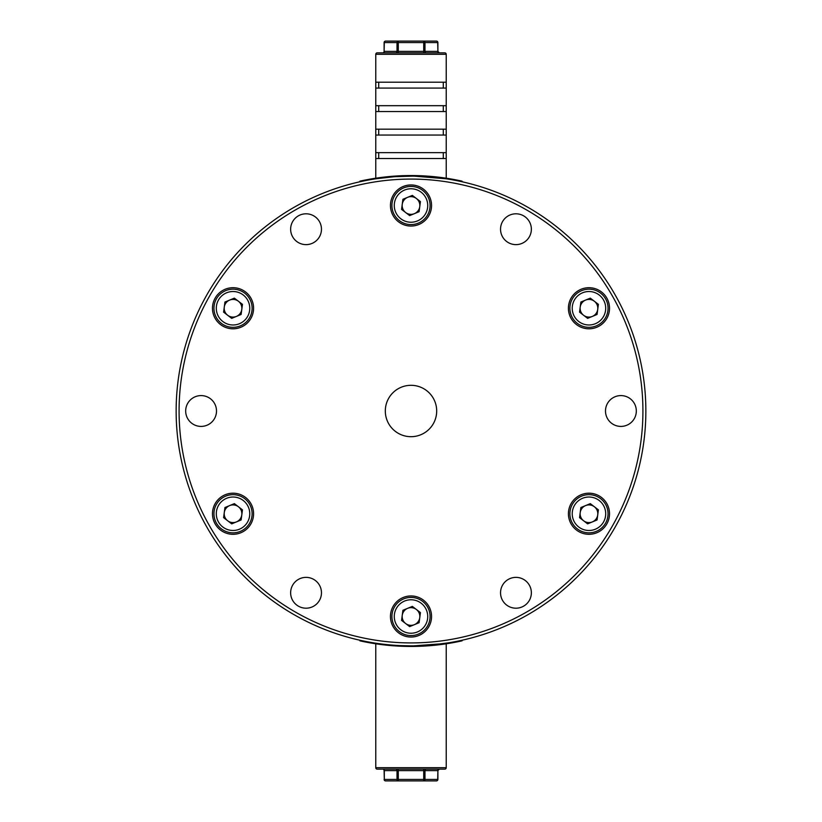 <?xml version="1.0" encoding="UTF-8"?>
<svg xmlns="http://www.w3.org/2000/svg" width="822" height="822" viewBox="0 0 822 822"><rect width="100%" height="100%" fill="white"/><g stroke="black" fill="none" stroke-linecap="round" stroke-linejoin="round"><path stroke-width="1.23" d="M414.658 176.175L446.233 178.795M375.767 178.795L374.709 178.96M403.592 645.743L399.862 645.589M399.728 645.589L411 645.856M432.238 644.9L449.161 642.732L438.999 644.181L413.928 645.835L442.863 643.688M444.63 643.441L446.315 643.184M375.633 178.816L393.348 176.812M395.536 176.648L412.212 176.144M179.083 411A231.917 231.917 0 0 0 411 642.917A231.917 231.917 0 0 0 642.917 411A231.917 231.917 0 0 0 411 179.083A231.917 231.917 0 0 0 179.083 411M645.856 411A234.856 234.856 0 0 1 411 645.856A234.856 234.856 0 0 1 176.144 411A234.856 234.856 0 0 1 411 176.144A234.856 234.856 0 0 1 645.856 411M436.688 411A25.688 25.688 0 0 0 411 385.313A25.688 25.688 0 0 0 385.313 411A25.688 25.688 0 0 0 411 436.688A25.688 25.688 0 0 0 436.688 411M243.302 531.546A20.55 20.55 0 0 0 250.833 503.475A20.55 20.55 0 0 0 222.752 495.954A20.55 20.55 0 0 0 215.23 524.025A20.55 20.55 0 0 0 243.302 531.546M222.752 326.046A20.55 20.55 0 0 0 250.833 318.525A20.55 20.55 0 0 0 243.302 290.454A20.55 20.55 0 0 0 215.23 297.975A20.55 20.55 0 0 0 222.752 326.046M390.45 205.5A20.55 20.55 0 0 0 411 226.05A20.55 20.55 0 0 0 431.55 205.5A20.55 20.55 0 0 0 411 184.95A20.55 20.55 0 0 0 390.45 205.5M578.698 290.454A20.55 20.55 0 0 0 571.167 318.525A20.55 20.55 0 0 0 599.248 326.046A20.55 20.55 0 0 0 606.77 297.975A20.55 20.55 0 0 0 578.698 290.454M599.248 495.954A20.55 20.55 0 0 0 571.167 503.475A20.55 20.55 0 0 0 578.698 531.546A20.55 20.55 0 0 0 606.77 524.025A20.55 20.55 0 0 0 599.248 495.954M431.55 616.5A20.55 20.55 0 0 0 411 595.95A20.55 20.55 0 0 0 390.45 616.5A20.55 20.55 0 0 0 411 637.05A20.55 20.55 0 0 0 431.55 616.5M208.798 424.347A15.413 15.413 0 0 0 214.439 403.294A15.413 15.413 0 0 0 193.386 397.653A15.413 15.413 0 0 0 187.745 418.706A15.413 15.413 0 0 0 208.798 424.347M298.345 242.562A15.413 15.413 0 0 0 319.398 236.921A15.413 15.413 0 0 0 313.757 215.867A15.413 15.413 0 0 0 292.704 221.508A15.413 15.413 0 0 0 298.345 242.562M500.536 229.215A15.413 15.413 0 0 0 515.949 244.627A15.413 15.413 0 0 0 531.361 229.215A15.413 15.413 0 0 0 515.949 213.802A15.413 15.413 0 0 0 500.536 229.215M613.202 397.653A15.413 15.413 0 0 0 607.561 418.706A15.413 15.413 0 0 0 628.614 424.347A15.413 15.413 0 0 0 634.255 403.294A15.413 15.413 0 0 0 613.202 397.653M523.655 579.438A15.413 15.413 0 0 0 502.602 585.079A15.413 15.413 0 0 0 508.243 606.133A15.413 15.413 0 0 0 529.296 600.492A15.413 15.413 0 0 0 523.655 579.438M321.464 592.785A15.413 15.413 0 0 0 306.051 577.373A15.413 15.413 0 0 0 290.639 592.785A15.413 15.413 0 0 0 306.051 608.198A15.413 15.413 0 0 0 321.464 592.785M238.421 506.742A8.837 8.837 0 0 0 224.272 512.589A8.837 8.837 0 0 0 236.407 521.919A8.837 8.837 0 0 0 238.421 506.742M240.322 531.382A19.081 19.081 0 0 1 215.395 521.035A19.081 19.081 0 0 1 225.742 496.118A19.081 19.081 0 0 1 250.669 506.465A19.081 19.081 0 0 1 240.322 531.382A19.081 19.081 0 0 0 250.669 506.465A19.081 19.081 0 0 0 225.742 496.118M223.605 517.644L224.94 507.534L234.373 503.639L242.459 509.856L241.123 519.966L231.691 523.861L223.605 517.644M407.63 608.331A8.837 8.837 0 0 0 405.616 623.508A8.837 8.837 0 0 0 419.765 617.661A8.837 8.837 0 0 0 407.63 608.331M429.916 619.007A19.081 19.081 0 0 1 408.493 635.416A19.081 19.081 0 0 1 392.084 613.993A19.081 19.081 0 0 1 413.507 597.584A19.081 19.081 0 0 1 429.916 619.007A19.081 19.081 0 0 0 413.507 597.584A19.081 19.081 0 0 0 392.084 613.993M409.654 626.611L401.568 620.394L402.914 610.284L412.346 606.389L420.432 612.606L419.086 622.716L409.654 626.611M580.209 512.589A8.837 8.837 0 0 0 592.343 521.919A8.837 8.837 0 0 0 594.357 506.742A8.837 8.837 0 0 0 580.209 512.589M600.594 498.625A19.081 19.081 0 0 1 604.098 525.381A19.081 19.081 0 0 1 577.342 528.875A19.081 19.081 0 0 1 573.838 502.119A19.081 19.081 0 0 1 600.594 498.625A19.081 19.081 0 0 0 573.838 502.119A19.081 19.081 0 0 0 577.342 528.875M597.06 519.966L587.627 523.861L579.541 517.644L580.877 507.534L590.309 503.639L598.395 509.856L597.06 519.966M583.579 315.258A8.837 8.837 0 0 0 597.728 309.411A8.837 8.837 0 0 0 585.593 300.081A8.837 8.837 0 0 0 583.579 315.258M581.678 290.618A19.081 19.081 0 0 1 606.605 300.965A19.081 19.081 0 0 1 596.258 325.882A19.081 19.081 0 0 1 571.331 315.535A19.081 19.081 0 0 1 581.678 290.618A19.081 19.081 0 0 0 571.331 315.535A19.081 19.081 0 0 0 596.258 325.882M598.395 304.356L597.06 314.466L587.627 318.361L579.541 312.144L580.877 302.034L590.309 298.139L598.395 304.356M414.37 213.669A8.837 8.837 0 0 0 416.384 198.492A8.837 8.837 0 0 0 402.235 204.339A8.837 8.837 0 0 0 414.37 213.669M392.084 202.993A19.081 19.081 0 0 1 413.507 186.584A19.081 19.081 0 0 1 429.916 208.007A19.081 19.081 0 0 1 408.493 224.416A19.081 19.081 0 0 1 392.084 202.993A19.081 19.081 0 0 0 408.493 224.416A19.081 19.081 0 0 0 429.916 208.007M412.346 195.389L420.432 201.606L419.086 211.716L409.654 215.611L401.568 209.394L402.914 199.284L412.346 195.389M241.791 309.411A8.837 8.837 0 0 0 229.657 300.081A8.837 8.837 0 0 0 227.643 315.258A8.837 8.837 0 0 0 241.791 309.411M221.406 323.375A19.081 19.081 0 0 1 217.902 296.619A19.081 19.081 0 0 1 244.658 293.125A19.081 19.081 0 0 1 248.162 319.881A19.081 19.081 0 0 1 221.406 323.375A19.081 19.081 0 0 0 248.162 319.881A19.081 19.081 0 0 0 244.658 293.125M224.94 302.034L234.373 298.139L242.459 304.356L241.123 314.466L231.691 318.361L223.605 312.144L224.94 302.034M446.233 54.314A1.469 1.469 0 0 0 444.764 52.844L377.236 52.844A1.469 1.469 0 0 0 375.767 54.314L375.767 82.2L446.233 82.2L446.233 54.314L375.767 54.314M385.58 41.1L398.29 41.1A1.469 1.274 90 0 0 397.016 42.569L384.11 42.569A1.469 1.469 0 0 1 385.58 41.1A1.469 1.274 90 0 0 384.306 42.569L384.11 51.375A1.469 1.469 0 0 1 382.641 52.844M436.42 41.1A1.469 1.469 0 0 1 437.89 42.569L437.89 51.375L437.694 42.569A1.469 1.274 -90 0 0 436.42 41.1L398.29 41.1L398.29 51.375L423.71 51.375L423.71 42.569L397.016 42.569L397.016 51.375A1.469 1.274 -90 0 1 395.742 52.844M375.767 82.2L375.767 88.067L446.233 88.067L446.233 105.689L375.767 105.689L375.767 111.556L446.233 111.556L446.233 129.167L375.767 129.167L375.767 135.044L446.233 135.044L446.233 178.21M375.767 88.067L375.767 105.689M375.767 111.556L375.767 129.167M375.767 135.044L375.767 152.656L446.233 152.656M375.767 178.21L375.767 158.533L446.233 158.533M446.233 88.067L446.233 82.2M446.233 111.556L446.233 105.689M446.233 135.044L446.233 129.167M375.767 158.533L375.767 152.656M437.89 42.569L424.984 42.569A1.469 1.274 -90 0 0 423.71 41.1L423.71 42.569L424.984 42.569L424.984 51.375L437.694 51.375A1.469 1.274 90 0 0 438.969 52.844M378.706 158.533L378.706 152.656M443.294 158.533L443.294 152.656M378.706 129.167L378.706 135.044M443.294 129.167L443.294 135.044M378.706 105.689L378.706 111.556M443.294 105.689L443.294 111.556M443.294 82.2L443.294 88.067M378.706 82.2L378.706 88.067M375.767 767.686L446.233 767.686A1.469 1.469 0 0 1 444.764 769.156L377.236 769.156A1.469 1.469 0 0 1 375.767 767.686L375.767 643.79M384.11 779.431A1.469 1.469 0 0 0 385.58 780.9A1.469 1.274 -90 0 1 384.306 779.431L384.11 770.625A1.469 1.469 0 0 0 382.641 769.156M437.89 779.431L437.694 779.431A1.469 1.274 90 0 1 436.42 780.9A1.469 1.469 0 0 0 437.89 779.431L437.89 770.625L439.359 769.156M446.233 767.686L446.233 643.79M436.42 780.9L385.58 780.9M438.969 769.156A1.469 1.274 -90 0 0 437.694 770.625L424.984 770.625L424.984 779.431A1.469 1.274 90 0 1 423.71 780.9L423.71 770.625L398.29 770.625L398.29 779.431L437.694 779.431L437.89 770.625M398.29 780.9A1.469 1.274 -90 0 1 397.016 779.431L397.016 770.625L384.306 770.625L384.306 779.431L398.29 779.431L398.29 780.9M359.902 181.169L361.341 180.85A235.441 235.441 0 0 1 460.659 180.85L462.098 181.169L460.659 180.85L460.536 181.426A234.856 234.856 0 0 0 361.464 181.426L361.341 180.85L359.902 181.169L360.036 181.744L359.902 181.169M462.098 181.169L461.964 181.744L462.098 181.169M460.536 640.574L460.659 641.15L462.098 640.831L460.659 641.15A235.441 235.441 0 0 1 361.341 641.15L359.902 640.831L361.341 641.15L361.464 640.574M359.902 640.831L360.036 640.256M461.964 640.256L462.098 640.831L461.964 640.256M226.646 498.286A16.738 16.738 0 0 0 217.563 520.141A16.738 16.738 0 0 0 239.418 529.214A16.738 16.738 0 0 0 248.501 507.359A16.738 16.738 0 0 0 226.646 498.286M394.416 614.301A16.738 16.738 0 0 0 408.801 633.084A16.738 16.738 0 0 0 427.584 618.699A16.738 16.738 0 0 0 413.199 599.916A16.738 16.738 0 0 0 394.416 614.301M578.77 527.015A16.738 16.738 0 0 0 602.238 523.953A16.738 16.738 0 0 0 599.166 500.485A16.738 16.738 0 0 0 575.698 503.547A16.738 16.738 0 0 0 578.77 527.015M595.354 323.714A16.738 16.738 0 0 0 604.437 301.859A16.738 16.738 0 0 0 582.582 292.786A16.738 16.738 0 0 0 573.499 314.641A16.738 16.738 0 0 0 595.354 323.714M427.584 207.699A16.738 16.738 0 0 0 413.199 188.916A16.738 16.738 0 0 0 394.416 203.301A16.738 16.738 0 0 0 408.801 222.084A16.738 16.738 0 0 0 427.584 207.699M243.23 294.985A16.738 16.738 0 0 0 219.762 298.047A16.738 16.738 0 0 0 222.834 321.515A16.738 16.738 0 0 0 246.302 318.453A16.738 16.738 0 0 0 243.23 294.985M398.29 52.844L398.29 51.375L384.306 51.375A1.469 1.274 -90 0 1 383.031 52.844M426.258 52.844A1.469 1.274 90 0 1 424.984 51.375L423.71 51.375L423.71 52.844M423.71 769.156L423.71 770.625L424.984 770.625A1.469 1.274 -90 0 1 426.258 769.156M395.742 769.156A1.469 1.274 90 0 1 397.016 770.625L398.29 770.625L398.29 769.156M384.11 770.625L384.306 770.625A1.469 1.274 90 0 0 383.031 769.156M437.89 51.375L439.359 52.844M384.11 42.569L384.11 51.375"/></g></svg>
